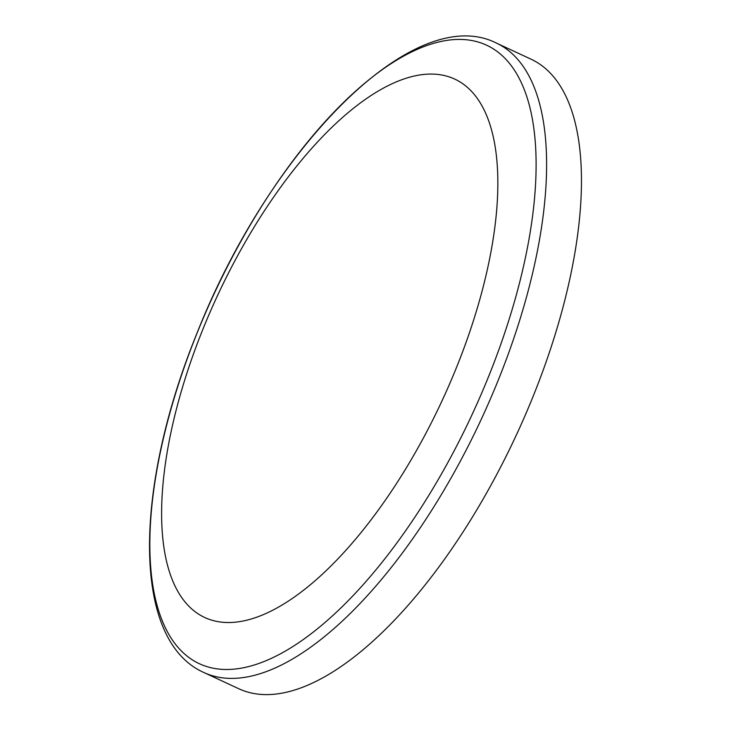 <?xml version="1.0" encoding="UTF-8"?>
<svg xmlns="http://www.w3.org/2000/svg" width="731" height="731" viewBox="0 0 731 731"><rect width="100%" height="100%" fill="white"/><g stroke="black" fill="none" stroke-linecap="round" stroke-linejoin="round"><path stroke-width="1.1" d="M456.583 367.273A296.859 123.959 -65.1 0 0 440.245 74.754A296.859 123.959 -65.1 0 0 202.871 329.325A296.859 123.959 -65.1 0 0 219.209 621.834A296.859 123.959 -65.1 0 0 456.583 367.273M203.675 672.419L238.544 688.629A347.042 144.912 -65.1 0 0 533.21 396.138A347.042 144.912 -65.1 0 0 531.273 59.293L496.413 43.074C413.225 1.096 269.702 149.691 197.178 332.724C133.937 487.632 131.224 640.036 203.675 672.419A347.042 144.912 -65.1 0 0 498.35 379.928A347.042 144.912 -65.1 0 0 496.422 43.083M488.71 376.255A341.039 142.399 -65.1 0 0 469.942 40.214A341.039 142.399 -65.1 0 0 197.242 332.66A341.039 142.399 -65.1 0 0 216.011 668.701A341.039 142.399 -65.1 0 0 488.71 376.255"/></g></svg>
